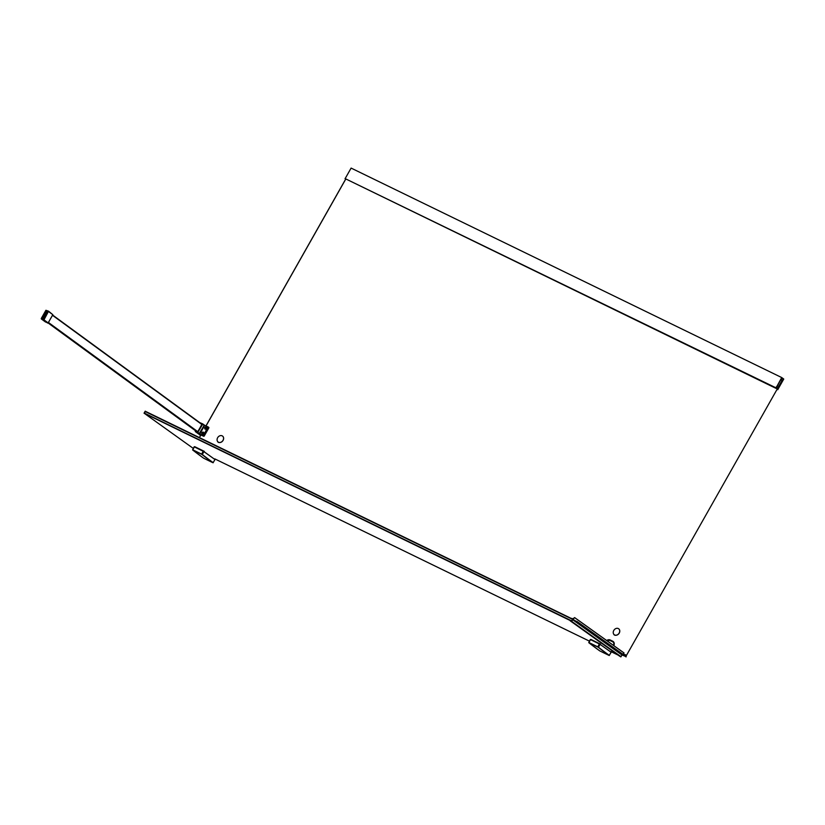 <?xml version="1.0" encoding="UTF-8"?>
<svg xmlns="http://www.w3.org/2000/svg" width="825" height="825" viewBox="0 0 825 825"><rect width="100%" height="100%" fill="white"/><g stroke="black" fill="none" stroke-linecap="round" stroke-linejoin="round"><path stroke-width="1.24" d="M193.267 448.398L144.313 413.335L570.281 620.565M144.097 412.974L571.684 620.895L572.55 619.348L144.963 411.427M571.395 618.492L145.313 411.273M589.421 641.128L214.809 458.886M570.58 620.72L571.529 621.173L572.663 619.152L571.581 618.358L572.859 618.812L574.643 617.605L572.849 619.4L576.644 621.576L572.705 619.658L571.684 621.39L570.364 620.575L571.519 621.194M618.038 655.05L610.964 651.606M192.648 449.965L203.548 458.143L213.046 462.763A888.123 522.029 -64.1 0 1 202.115 454.575L201.589 454.255A887.834 714.718 125.6 0 1 192.761 449.965L192.648 449.965A888.123 522.029 115.9 0 0 203.569 458.153A888.154 714.976 -54.4 0 0 213.036 462.763L214.985 459.535L203.919 451.615L202.3 454.503L201.589 454.08A887.69 714.605 125.6 0 1 192.761 449.79L194.37 446.913L203.919 451.615M192.638 449.728L194.37 446.913M214.727 459.36L204.064 451.729M194.679 446.676L204.28 451.347M218.171 442.045A3.702 2.98 -53.8 0 0 218.213 442.066A3.702 2.98 -53.8 0 0 218.573 442.293A3.702 2.98 -53.8 0 0 222.946 440.622A3.702 2.98 -53.8 0 0 222.575 436.095A3.702 2.98 -53.8 0 0 222.544 436.074M222.131 435.827A3.702 2.98 -53.8 0 0 217.769 437.498A3.702 2.98 -53.8 0 0 218.14 442.014A3.702 2.98 -53.8 0 0 218.501 442.241A3.702 2.98 -53.8 0 0 222.874 440.571A3.702 2.98 -53.8 0 0 222.502 436.043A3.702 2.98 -53.8 0 0 222.131 435.827M588.803 642.458L590.298 639.55L588.782 642.685L599.734 650.884L609.201 655.483A888.123 522.029 -64.1 0 1 598.28 647.305L597.743 646.986A887.834 714.718 125.6 0 1 588.916 642.696L588.803 642.696A888.123 522.029 115.9 0 0 599.723 650.873A888.154 714.976 -54.4 0 0 609.201 655.483L611.139 652.266L600.074 644.346L598.455 647.233L597.743 646.81A887.69 714.605 125.6 0 1 588.916 642.51L590.535 639.633L600.074 644.346M610.892 652.08L600.218 644.449M590.834 639.396L600.435 644.067M614.326 634.765A3.702 2.98 -53.8 0 0 614.367 634.796A3.702 2.98 -53.8 0 0 614.738 635.013A3.702 2.98 -53.8 0 0 619.101 633.342A3.702 2.98 -53.8 0 0 618.729 628.825A3.702 2.98 -53.8 0 0 618.698 628.794M618.296 628.547A3.702 2.98 -53.8 0 0 613.924 630.217A3.702 2.98 -53.8 0 0 614.295 634.745A3.702 2.98 -53.8 0 0 614.666 634.961A3.702 2.98 -53.8 0 0 619.028 633.291A3.702 2.98 -53.8 0 0 618.657 628.774A3.702 2.98 -53.8 0 0 618.296 628.547M199.403 437.528L200.908 434.878M205.992 425.886L345.716 179.035M613.635 641.943L611.315 640.808A3.847 3.094 -53.8 0 0 610.314 640.551M615.275 635.312L613.996 634.693A3.847 3.094 -53.8 0 0 615.275 635.312M345.778 179.056L206.054 425.917M200.96 434.909L199.464 437.549M778.171 384.419L780.79 379.562M780.77 379.82L775.954 388.338M625.206 654.658L622.772 654.132M606.705 640.54A3.847 3.094 126.2 0 1 610.18 639.983L612.758 641.242A3.847 3.094 126.2 0 1 613.14 641.468A3.847 3.094 126.2 0 1 613.821 645.635M217.841 441.973A3.847 3.094 -53.8 0 0 219.12 442.592L217.841 441.973M781.1 379.387L781.976 380.655L626.412 655.493A0.887 0.712 -53.8 0 1 625.34 655.947L624.917 655.741M626.412 655.493L625.567 654.864A0.887 0.712 126.2 0 1 624.484 655.328L623.999 655.091M781.976 380.655L780.914 379.345M626.216 656.669L576.809 621.328L626.216 656.669L622.112 655.009L620.709 656.865L570.199 620.823L619.606 656.164M572.921 619.173L574.066 619.988M624.051 653.008L574.643 617.667L624.051 652.957L622.72 654.173M571.302 621.524L620.709 656.865M776.057 387.936L781.718 377.561L783.75 379.046L777.944 389.317L783.461 379.201L781.718 377.922L776.057 387.936M783.461 379.201L781.533 378.262M781.718 377.561L351.11 168.083L345.314 178.324M775.789 387.74L345.015 178.551L776.17 388.441L778.233 384.44L775.613 388.039L776.17 388.441M345.015 178.551L775.613 388.039M777.686 389.122L779.573 385.43L777.686 389.122M777.851 389.668L777.088 389.297M41.25 318.522L43.962 319.842L48.572 311.19L45.911 310.282L41.25 318.522M46.231 310.705L41.797 318.522L43.653 319.43L48.077 311.603L46.231 310.705L41.879 318.563M48.067 311.613L46.293 310.757M44.962 314.108L44.086 315.645A0.67 0.536 -53.8 0 0 45.055 316.119L45.932 314.583A0.67 0.536 -53.8 0 0 44.962 314.108L44.519 315.965A0.67 0.536 -53.8 0 0 44.447 316.511M43.209 318.037L43.364 317.46L43.086 318.079L43.818 317.955L43.148 317.986L43.436 317.481M43.849 317.388L44.344 317.017L43.694 316.707L43.343 317.264L44.014 317.594L44.323 317.006M45.798 313.211L46.437 313.273M45.86 312.83L46.571 312.541M46.344 313.057L46.654 312.479M46.633 312.304L47.2 311.974L46.53 311.644L46.716 312.345L47.18 311.953M46.004 314.036A0.67 0.536 -53.8 0 0 45.385 314.418M43.374 317.285L44.045 317.491M199.98 422.854L204.198 425.287L199.124 433.775L199.753 434.136L203.435 435.6L208.158 427.267L204.126 424.927L204.559 425.494L199.753 434.136M203.631 433.63A1.186 0.949 126.2 0 1 201.908 432.795A1.186 0.949 126.2 0 1 203.631 433.63M206.539 428.505A1.186 0.949 126.2 0 1 204.817 427.659A1.186 0.949 126.2 0 1 206.539 428.505M200.052 422.854L202.713 424.194L197.629 432.692L199.124 433.775L203.259 435.497L207.983 427.164L204.621 425.36L208.075 426.896M204.559 425.494L204.126 424.927L204.755 425.277M199.97 434.651L195.319 431.558L195.556 430.784M206.394 427.144L204.806 428A1.031 0.835 -53.8 0 0 206.436 428.433A1.031 0.835 -53.8 0 0 206.281 427.237C205.745 429.505 205.384 429.536 205.208 427.319M206.281 427.237L204.806 428M205.415 427.577L205.343 428.68L206.271 428L205.415 427.577L205.621 428.639M203.497 432.279L201.898 433.135A1.031 0.835 -53.8 0 0 203.528 433.568A1.031 0.835 -53.8 0 0 203.373 432.372C202.837 434.641 202.476 434.672 202.3 432.455M203.373 432.372L201.898 433.135M202.507 432.713L202.434 433.806L203.362 433.125L202.507 432.713L202.713 433.764M145.468 411.283L144.313 413.335M213.211 462.691L213.221 462.681A887.978 521.936 -64.1 0 1 202.3 454.503L202.115 454.575M203.197 451.203L201.589 454.255M194.143 446.83L192.607 449.945M609.366 655.421L609.376 655.411A887.978 521.936 -64.1 0 1 598.455 647.233L598.28 647.305M599.363 643.933L597.743 646.986M607.014 640.767L609.892 640.344A3.259 2.619 126.2 0 0 607.025 640.767A3.166 2.547 126.2 0 1 609.809 640.396L612.604 641.757A3.166 2.547 126.2 0 1 613.48 645.387M609.892 640.344L612.686 641.706L609.809 640.396M614.027 642.644L613.016 641.902A3.259 2.619 126.2 0 1 613.583 645.459M624.484 654.967L625.34 655.947M612.758 641.242L613.48 641.768M610.18 639.983L611.315 640.808M626.051 656.917L576.644 621.576M571.684 621.39L621.091 656.731M572.632 619.688L622.04 655.029M572.705 619.658L622.112 655.009M201.496 423.916L52.614 315.067M201.939 424.555L52.491 315.284M197.876 431.743L48.428 322.472M197.68 432.022L48.262 322.761M196.639 431.568L48.128 322.988L196.618 431.558M48.603 311.221L52.831 314.686L48.149 322.905L45.457 321.967M48.572 311.19L52.831 314.686L48.17 322.926L43.962 319.842M48.17 322.926L43.529 320.028M47.726 323.091L41.332 318.955M52.81 314.665L48.623 311.603M200.578 434.589L203.084 435.579M203.806 436.291L200.836 434.992M202.527 424.091L197.629 432.692L195.35 431.578L200.042 435.012M207.941 426.979L208.838 427.453L208.148 426.948M202.692 423.875L204.126 424.927L202.496 423.916M202.63 423.833L200.217 422.802M197.814 432.434L199.836 433.837M203.259 435.497L204.167 436.136L208.9 427.814L207.983 427.164M208.9 427.814L204.157 436.147M197.629 432.506L195.308 431.217M200.753 423.369L202.115 424.359L197.814 431.96L196.597 431.547M202.042 423.998L197.783 431.96L195.742 430.918M197.453 432.114L195.731 430.949M202.042 424.184L197.588 432.032M144.076 413.253L145.241 411.19M213.046 462.763L215.005 459.556M609.201 655.493L611.16 652.286M781.048 379.345L781.894 379.964M574.643 617.605L624.051 652.957M202.063 424.328L52.625 315.057M45.53 322.018L41.302 318.935"/></g></svg>
